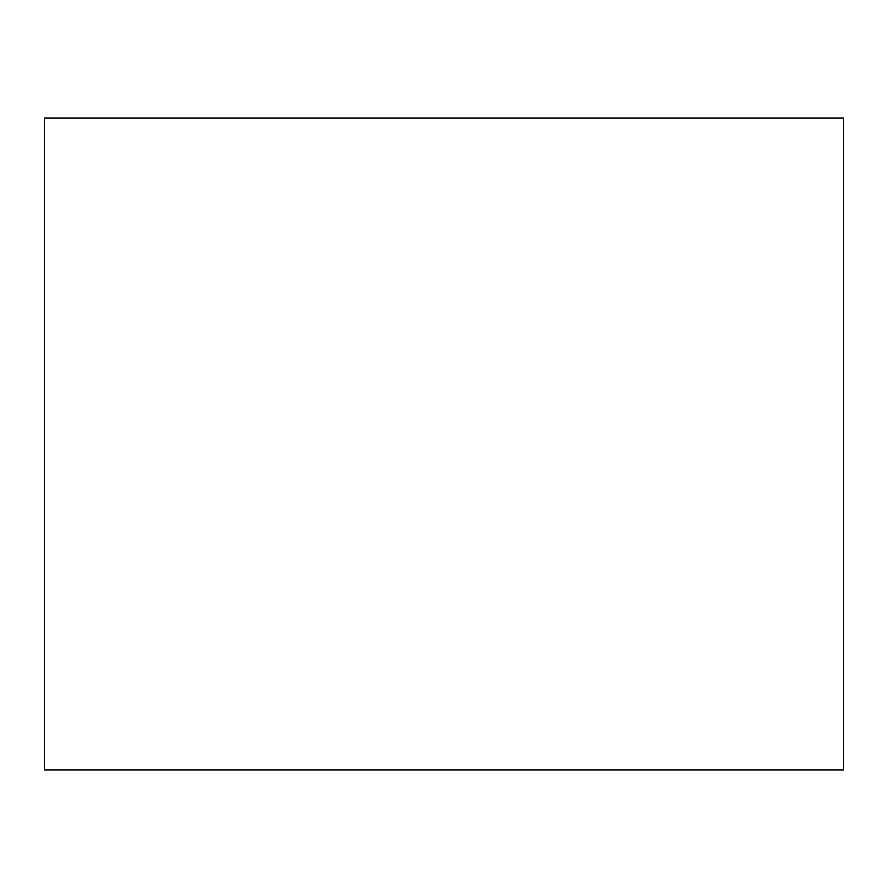 <?xml version="1.0" encoding="UTF-8"?>
<svg xmlns="http://www.w3.org/2000/svg" width="888" height="888" viewBox="0 0 888 888"><rect width="100%" height="100%" fill="white"/><g stroke="black" fill="none" stroke-linecap="round" stroke-linejoin="round"><path stroke-width="1.33" d="M843.6 769.985L44.4 769.985L843.6 769.985L843.6 118.015L44.4 118.015L843.6 118.015L843.6 769.985M44.4 118.015L44.4 769.985L44.4 118.015"/></g></svg>
